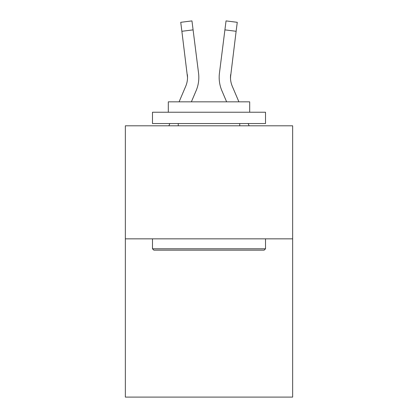<?xml version="1.0" encoding="UTF-8"?>
<svg xmlns="http://www.w3.org/2000/svg" width="418" height="418" viewBox="0 0 418 418"><rect width="100%" height="100%" fill="white"/><g stroke="black" fill="none" stroke-linecap="round" stroke-linejoin="round"><path stroke-width="0.63" d="M292.652 238.845L292.652 397.1L125.348 397.1L125.348 125.802L292.652 125.802L292.652 238.845L125.348 238.845M191.376 101.835L196.115 90.706A33.91 33.91 -50.9 0 0 198.56 73.171L193.09 29.871L181.872 31.287L180.738 22.316L191.956 20.9L193.09 29.871M179.092 101.835L185.717 86.275A22.609 22.609 -34.9 0 0 187.52 77.461L181.872 31.287M198.827 77.685L198.827 77.403M198.388 71.812L198.56 73.171M238.908 101.835L232.283 86.275A22.609 22.609 34.9 0 1 230.48 77.461L236.128 31.287L224.91 29.871L226.044 20.9L237.262 22.316L236.128 31.287M226.624 101.835L221.885 90.706A33.91 33.91 50.9 0 1 219.44 73.171L224.91 29.871M230.506 78.527L230.658 74.587A22.609 22.609 50.9 0 0 232.283 86.275A22.609 22.609 50.9 0 1 230.48 77.461A22.609 22.609 50.9 0 0 232.283 86.275A22.609 22.609 50.9 0 1 230.48 77.461A22.609 22.609 50.9 0 0 232.283 86.275A22.609 22.609 50.9 0 1 230.48 77.461A22.609 22.609 50.9 0 0 232.283 86.275A22.609 22.609 50.9 0 1 230.48 77.461A22.609 22.609 50.9 0 0 232.283 86.275A22.609 22.609 50.9 0 1 230.48 77.461A22.609 22.609 50.9 0 0 232.283 86.275A22.609 22.609 50.9 0 1 230.48 77.461A22.609 22.609 50.9 0 0 232.283 86.275A22.609 22.609 50.9 0 1 230.48 77.461A22.609 22.609 50.9 0 0 232.283 86.275A22.609 22.609 50.9 0 1 230.48 77.461A22.609 22.609 50.9 0 0 232.283 86.275A22.609 22.609 50.9 0 1 230.48 77.461A22.609 22.609 50.9 0 0 232.283 86.275A22.609 22.609 50.9 0 1 230.48 77.461A22.609 22.609 50.9 0 0 232.283 86.275A22.609 22.609 50.9 0 1 230.48 77.461A22.609 22.609 50.9 0 0 232.283 86.275A22.609 22.609 50.9 0 1 230.48 77.461A22.609 22.609 50.9 0 0 232.283 86.275A22.609 22.609 50.9 0 1 230.48 77.461A22.609 22.609 50.9 0 0 232.283 86.275A22.609 22.609 50.9 0 1 230.48 77.461A22.609 22.609 50.9 0 0 232.283 86.275A22.609 22.609 50.9 0 1 230.48 77.461A22.609 22.609 50.9 0 0 232.283 86.275A22.609 22.609 50.9 0 1 230.48 77.461A22.609 22.609 50.9 0 0 232.283 86.275A22.609 22.609 50.9 0 1 230.48 77.461A22.609 22.609 50.9 0 0 232.283 86.275A22.609 22.609 50.9 0 1 230.48 77.461A22.609 22.609 50.9 0 0 232.283 86.275A22.609 22.609 50.9 0 1 230.48 77.461A22.609 22.609 50.9 0 0 232.283 86.275A22.609 22.609 50.9 0 1 230.48 77.461A22.609 22.609 50.9 0 0 232.283 86.275A22.609 22.609 50.9 0 1 230.48 77.461A22.609 22.609 50.9 0 0 232.283 86.275A22.609 22.609 50.9 0 1 230.48 77.461A22.609 22.609 50.9 0 0 232.283 86.275A22.609 22.609 50.9 0 1 230.48 77.461A22.609 22.609 50.9 0 0 232.283 86.275A22.609 22.609 50.9 0 1 230.48 77.461A22.609 22.609 50.9 0 0 232.283 86.275A22.609 22.609 50.9 0 1 230.48 77.461A22.609 22.609 50.9 0 0 232.283 86.275A22.609 22.609 50.9 0 1 230.48 77.461M153.834 250.147L152.481 248.788L265.519 248.788L264.166 250.147L153.834 250.147M265.519 112.238L265.519 123.54L152.481 123.54L152.481 112.238L265.519 112.238M168.308 112.238L168.308 101.835L249.692 101.835L249.692 112.238M265.519 238.845L265.519 248.788M152.481 238.845L152.481 248.788M239.749 123.54L239.749 125.802M178.251 123.54L178.251 125.802M185.717 86.275A22.609 22.609 -50.9 0 0 187.52 77.461A22.609 22.609 -50.9 0 1 185.717 86.275A22.609 22.609 -50.9 0 0 187.52 77.461A22.609 22.609 -50.9 0 1 185.717 86.275A22.609 22.609 -50.9 0 0 187.52 77.461A22.609 22.609 -50.9 0 1 185.717 86.275A22.609 22.609 -50.9 0 0 187.52 77.461A22.609 22.609 -50.9 0 1 185.717 86.275A22.609 22.609 -50.9 0 0 187.52 77.461A22.609 22.609 -50.9 0 1 185.717 86.275A22.609 22.609 -50.9 0 0 187.52 77.461A22.609 22.609 -50.9 0 1 185.717 86.275A22.609 22.609 -50.9 0 0 187.52 77.461A22.609 22.609 -50.9 0 1 185.717 86.275A22.609 22.609 -50.9 0 0 187.52 77.461A22.609 22.609 -50.9 0 1 185.717 86.275A22.609 22.609 -50.9 0 0 187.52 77.461A22.609 22.609 -50.9 0 1 185.717 86.275A22.609 22.609 -50.9 0 0 187.52 77.461A22.609 22.609 -50.9 0 1 185.717 86.275A22.609 22.609 -50.9 0 0 187.52 77.461A22.609 22.609 -50.9 0 1 185.717 86.275A22.609 22.609 -50.9 0 0 187.52 77.461A22.609 22.609 -50.9 0 1 185.717 86.275A22.609 22.609 -50.9 0 0 187.52 77.461A22.609 22.609 -50.9 0 1 185.717 86.275A22.609 22.609 -50.9 0 0 187.52 77.461A22.609 22.609 -50.9 0 1 185.717 86.275A22.609 22.609 -50.9 0 0 187.52 77.461A22.609 22.609 -50.9 0 1 185.717 86.275A22.609 22.609 -50.9 0 0 187.52 77.461A22.609 22.609 -50.9 0 1 185.717 86.275A22.609 22.609 -50.9 0 0 187.52 77.461A22.609 22.609 -50.9 0 1 185.717 86.275A22.609 22.609 -50.9 0 0 187.52 77.461A22.609 22.609 -50.9 0 1 185.717 86.275A22.609 22.609 -50.9 0 0 187.52 77.461A22.609 22.609 -50.9 0 1 185.717 86.275A22.609 22.609 -50.9 0 0 187.52 77.461A22.609 22.609 -50.9 0 1 185.717 86.275A22.609 22.609 -50.9 0 0 187.52 77.461A22.609 22.609 -50.9 0 1 185.717 86.275A22.609 22.609 -50.9 0 0 187.52 77.461A22.609 22.609 -50.9 0 1 185.717 86.275A22.609 22.609 -50.9 0 0 187.52 77.461A22.609 22.609 -50.9 0 1 185.717 86.275A22.609 22.609 -50.9 0 0 187.52 77.461A22.609 22.609 -50.9 0 1 185.717 86.275A22.609 22.609 -50.9 0 0 187.52 77.461A22.609 22.609 -50.9 0 1 185.717 86.275A22.609 22.609 -50.9 0 0 187.52 77.461L187.342 74.587A22.609 22.609 -50.9 0 1 185.717 86.275M226.044 20.9L237.262 22.316M168.888 125.802L169.849 123.54M249.112 125.802L248.151 123.54M219.215 79.075L219.173 77.403M219.44 73.171L219.612 71.812M180.738 22.316L191.956 20.9"/></g></svg>
